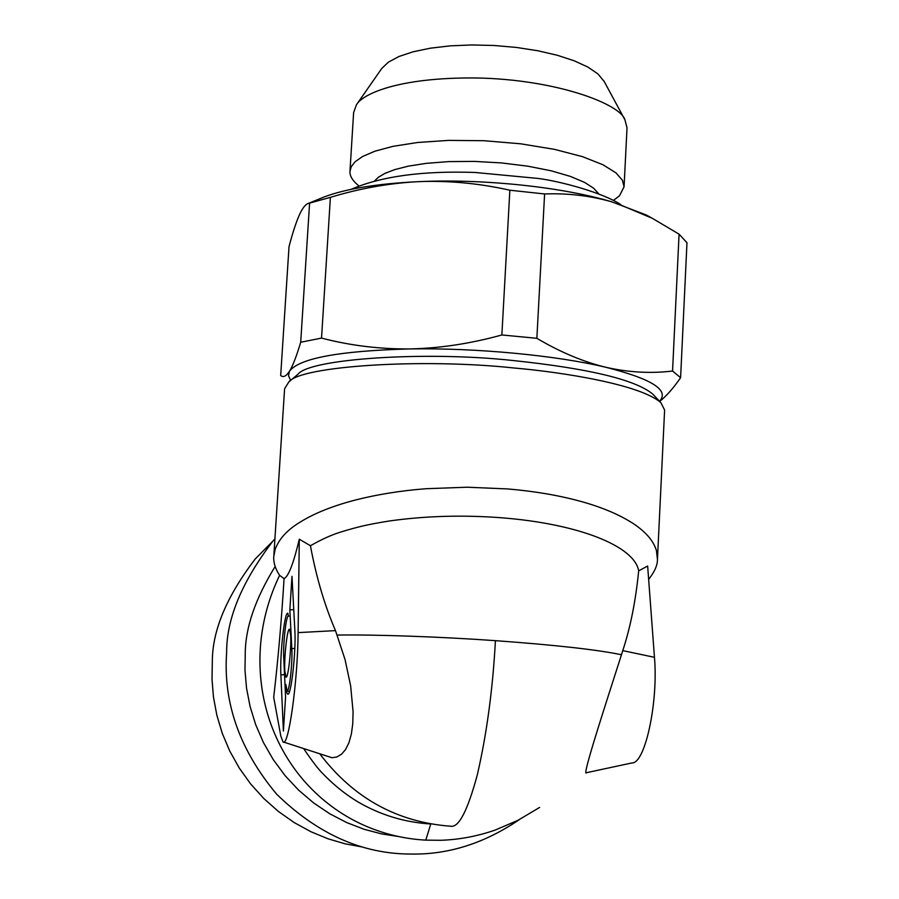 <?xml version="1.0" encoding="UTF-8"?>
<svg xmlns="http://www.w3.org/2000/svg" width="899" height="899" viewBox="0 0 899 899"><rect width="100%" height="100%" fill="white"/><g stroke="black" fill="none" stroke-linecap="round" stroke-linejoin="round"><path stroke-width="1.35" d="M648.64 579.259L649.786 577.866C654.989 570.989 657.54 564.842 657.45 559.425L656.394 550.435C653.461 540.771 645.651 531.747 632.93 523.364C619.108 514.486 601.712 507.16 580.743 501.384C558.852 495.36 534.422 491.202 507.463 488.921L467.143 487.213L426.25 488.708C400.269 490.674 375.703 494.697 352.543 500.777C330.989 506.587 313.335 513.812 299.592 522.465C287.084 530.107 278.937 539.085 275.139 549.379L273.723 556.863C273.465 562.853 275.42 569.011 279.611 575.338L284.062 578.686C281.533 620.153 278.083 659.697 273.701 697.298L280.825 736.135L282.983 741.855C288.354 748.496 297.76 681.959 298.108 632.626L335.496 630.615L345.036 659.518L350.666 685.971L353.082 711.794L352.768 723.695L351.385 733.955L348.969 742.63L345.553 749.552L341.541 754.216L336.72 757.025L331.933 757.722L282.983 741.866M638.672 570.865C635.705 600.869 630.401 627.457 622.771 650.629L654.461 657.315L647.651 566.033L638.672 570.865C634.593 546.356 579.529 523.993 502.148 517.824C463.345 514.824 425.778 515.88 389.447 520.971C367.826 524.477 358.117 526.657 339.642 532.399C331.034 535.096 321.303 539.546 310.436 545.738L299.288 539.198C293.58 563.325 288.5 576.484 284.062 578.686M335.496 630.615C324.651 605.566 316.302 577.27 310.436 545.738M631.918 762.948L586.564 772.679C581.114 779.096 605.69 704.063 621.467 654.742L622.771 650.629M654.461 657.315C658.405 702.703 644.954 764.094 631.918 762.936M273.869 555.099L284.59 388.784L288.849 381.929C300.502 365.983 422.272 358.072 514.059 367.994C562.65 372.186 640.627 384.536 660.911 402.73L664.608 410.034L657.45 559.425M299.288 539.198L298.108 632.626M539.636 807.426L517.88 820.349L495.439 829.968C477.65 836.205 459.434 839.644 440.791 840.284L425.778 840.138C402.044 838.823 379.513 832.968 358.184 822.585C336.911 812.044 318.46 797.649 302.794 779.388C287.253 761.004 275.768 740.057 268.34 716.559C261.07 692.983 258.519 668.62 260.676 643.47C262.868 619.759 269.172 597.048 279.611 575.338M297.007 375.052L298.041 374.186C309.593 358.701 425.463 350.97 512.61 360.477C588.564 368.455 635.245 379.636 652.663 394.009L660.911 402.73M398.628 836.553L381.468 833.879L364.061 829.26L346.722 822.574L329.787 813.797L313.639 802.942L298.614 790.142L285.062 775.612L273.251 759.61L263.418 742.495L255.664 724.628L250.057 706.378L246.528 688.128L244.989 670.204L245.258 652.865C245.539 627.176 255.507 598.386 275.139 566.505M425.778 840.138L430.79 823.978C404.764 822.405 380.434 815.033 357.824 801.841C345.486 794.401 333.945 785.13 323.191 774.017C318.718 769.701 312.256 761.307 303.828 748.856M291.984 576.326L294.861 630.424C296.187 650.674 291.152 696.051 287.849 694.14C286.86 693.904 286.208 690.702 285.893 684.532L287.028 690.859C289.197 693.5 292.714 662.653 291.838 648.707L289.849 609.882L291.984 576.326M284.803 670.946C283.994 657.09 287.422 626.951 289.579 629.334L290.669 635.245C291.512 648.572 288.219 678.397 286.062 677.172L284.803 670.946M285.579 696.939L283.41 731.022L280.881 675.025C279.735 654.472 284.781 609.971 287.938 613.399L288.321 616.197C286.163 615.208 282.96 644.336 283.736 657.596L285.579 696.939M519.476 819.54C484.662 843.24 448.556 854.735 411.124 854.05C362.6 854.14 317.808 834.216 276.723 794.266C239.73 750.036 223.042 702.827 226.638 652.663C226.391 619.006 241.82 581.81 272.925 541.086L274.914 538.861M293.759 609.657L289.849 609.882M362.342 847.004L345.25 843.858L327.989 838.778L310.874 831.699L294.243 822.585L278.432 811.482L263.789 798.514L250.619 783.917L239.19 767.937L229.683 750.912L222.222 733.202L216.839 715.154L213.468 697.118L212.018 679.397L212.321 662.271C212.097 631.154 226.402 596.722 255.237 558.987L272.925 541.086M659.506 401.257C669.699 390.222 651.842 378.906 605.948 367.309C556.492 355.408 476.088 347.767 409.686 348.924C339.462 350.846 299.412 358.24 289.545 371.13L288.467 375.703L290.658 380.401M280.69 375.49C283.264 377.737 286.219 376.276 289.545 371.13C292.872 365.679 296.58 356.049 300.704 342.249L309.593 203.118L308.627 203.309C305.851 204.006 302.985 207.411 300.03 213.501L299.277 215.131C295.962 222.671 292.535 233.189 289.017 246.686L280.69 375.49M318.92 199.095L324.067 196.982C345.531 188.902 376.276 183.834 416.282 181.767C387.581 183.452 358.948 188.655 330.394 197.353L321.527 338.091C350.104 345.553 379.49 349.16 409.686 348.924C439.847 348.306 470.57 343.643 501.867 334.967L509.857 190.217C480.841 183.677 451.849 180.766 422.89 181.486C487.112 178.968 563.594 187.352 611.803 201.837L646.302 214.996L652.359 218.333M321.527 338.091L300.704 342.249M611.803 201.837C590.261 195.712 567.865 193.083 544.603 193.959L536.86 338.305C560.212 352.138 583.249 361.803 605.948 367.309C628.637 372.422 650.842 373.658 672.553 371.029L679.071 234.167L652.517 218.423L616.736 203.343M536.86 338.305L501.867 334.967M679.071 234.167L686.982 242.719L680.599 377.704C673.272 388.312 666.294 396.212 659.664 401.415M680.599 377.704L672.553 371.029M416.282 181.767L422.89 181.486M330.394 197.353L309.593 203.118M544.603 193.959L509.857 190.217M374.613 180.89L378.423 177.227L384.873 173.406L394.65 169.63L408.382 166.135L426.474 163.326L448.758 161.606L474.312 161.393L501.417 162.921L527.825 166.18L551.368 170.844L570.472 176.429L584.496 182.362L593.61 188.194L598.509 193.6M358.903 185.902C352.7 180.913 349.722 176.103 349.958 171.462L351.251 166.675L355.116 161.741L362.578 156.505L374.827 151.223L392.953 146.346L417.664 142.48L448.623 140.379L484.022 140.716L520.6 143.795L554.503 149.358L582.507 156.662L602.982 164.775L615.927 172.833L622.445 180.272L624.063 186.79L619.535 195.735L613.545 200.353M349.992 170.922L353.622 112.589L356.42 104.823C362.308 94.193 397.942 77.247 475.897 77.966C556.088 79.281 620.557 104.026 624.94 119.837L627.019 127.872L624.063 186.79M356.42 104.823L381.76 68.459L388.379 62.155L398.954 56.502L413.113 51.782L430.441 48.175L450.242 45.86L471.784 44.95L494.169 45.489L516.498 47.445L537.827 50.76L557.324 55.277L574.214 60.795L587.879 67.065L597.869 73.864L604.162 81.416M621.467 654.742C597.307 649.696 555.29 645.01 495.428 640.661C440.656 636.762 375.299 634.48 337.282 635.054M495.428 640.661C492.787 689.061 486.786 733.651 477.414 774.421C467.671 810.617 458.76 827.889 450.657 826.226C397.167 822.169 353.678 798.211 320.179 754.34M451.354 826.26L450.657 826.226M294.816 648.325L291.838 648.707M280.881 675.025L284.522 674.553M351.003 189.386C381.345 176.26 422.744 170.63 475.2 172.473L538.636 178.496C560.65 181.418 602.622 192.577 620.995 204.714M298.041 374.186L288.849 381.929M287.028 690.859L289.456 691.679M288.321 616.197L288.939 616.085M308.627 203.309L324.045 197.005M652.528 218.423L646.325 215.018M624.94 119.837L603.87 80.888"/></g></svg>
